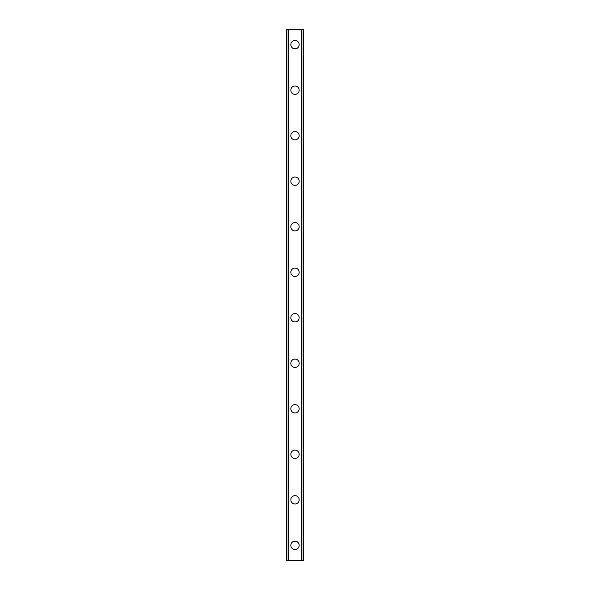 <?xml version="1.0" encoding="UTF-8"?>
<svg xmlns="http://www.w3.org/2000/svg" width="590" height="590" viewBox="0 0 590 590"><rect width="100%" height="100%" fill="white"/><g stroke="black" fill="none" stroke-linecap="round" stroke-linejoin="round"><path stroke-width="0.89" d="M290.826 545.33A4.174 4.174 0 0 1 295 541.155A4.174 4.174 0 0 1 299.174 545.33A4.174 4.174 0 0 1 295 549.504A4.174 4.174 0 0 1 290.826 545.33M290.826 499.811A4.174 4.174 0 0 1 295 495.644A4.174 4.174 0 0 1 299.174 499.811A4.174 4.174 0 0 1 295 503.985A4.174 4.174 0 0 1 290.826 499.811M290.826 454.3A4.174 4.174 0 0 1 295 450.126A4.174 4.174 0 0 1 299.174 454.3A4.174 4.174 0 0 1 295 458.474A4.174 4.174 0 0 1 290.826 454.3M290.826 408.789A4.174 4.174 0 0 1 295 404.615A4.174 4.174 0 0 1 299.174 408.789A4.174 4.174 0 0 1 295 412.956A4.174 4.174 0 0 1 290.826 408.789M290.826 363.27A4.174 4.174 0 0 1 295 359.096A4.174 4.174 0 0 1 299.174 363.27A4.174 4.174 0 0 1 295 367.445A4.174 4.174 0 0 1 290.826 363.27M290.826 317.759A4.174 4.174 0 0 1 295 313.585A4.174 4.174 0 0 1 299.174 317.759A4.174 4.174 0 0 1 295 321.926A4.174 4.174 0 0 1 290.826 317.759M290.826 272.241A4.174 4.174 0 0 1 295 268.074A4.174 4.174 0 0 1 299.174 272.241A4.174 4.174 0 0 1 295 276.415A4.174 4.174 0 0 1 290.826 272.241M290.826 226.73A4.174 4.174 0 0 1 295 222.555A4.174 4.174 0 0 1 299.174 226.73A4.174 4.174 0 0 1 295 230.904A4.174 4.174 0 0 1 290.826 226.73M290.826 181.211A4.174 4.174 0 0 1 295 177.044A4.174 4.174 0 0 1 299.174 181.211A4.174 4.174 0 0 1 295 185.385A4.174 4.174 0 0 1 290.826 181.211M290.826 135.7A4.174 4.174 0 0 1 295 131.526A4.174 4.174 0 0 1 299.174 135.7A4.174 4.174 0 0 1 295 139.874A4.174 4.174 0 0 1 290.826 135.7M290.826 90.189A4.174 4.174 0 0 1 295 86.015A4.174 4.174 0 0 1 299.174 90.189A4.174 4.174 0 0 1 295 94.356A4.174 4.174 0 0 1 290.826 90.189M290.826 44.67A4.174 4.174 0 0 1 295 40.496A4.174 4.174 0 0 1 299.174 44.67A4.174 4.174 0 0 1 295 48.845A4.174 4.174 0 0 1 290.826 44.67M303.614 29.5L286.275 29.5L286.275 560.5L303.725 560.5L303.725 29.5L303.614 560.5M286.511 29.5L286.511 560.5M286.696 29.5L286.696 560.5M288.082 29.5L288.082 560.5M288.141 29.5L288.141 560.5M288.702 29.5L288.702 560.5M301.298 29.5L301.298 560.5M301.859 29.5L301.859 560.5M301.918 29.5L301.918 560.5M303.304 29.5L303.304 560.5M303.489 29.5L303.489 560.5M286.386 29.5L286.386 560.5"/></g></svg>
